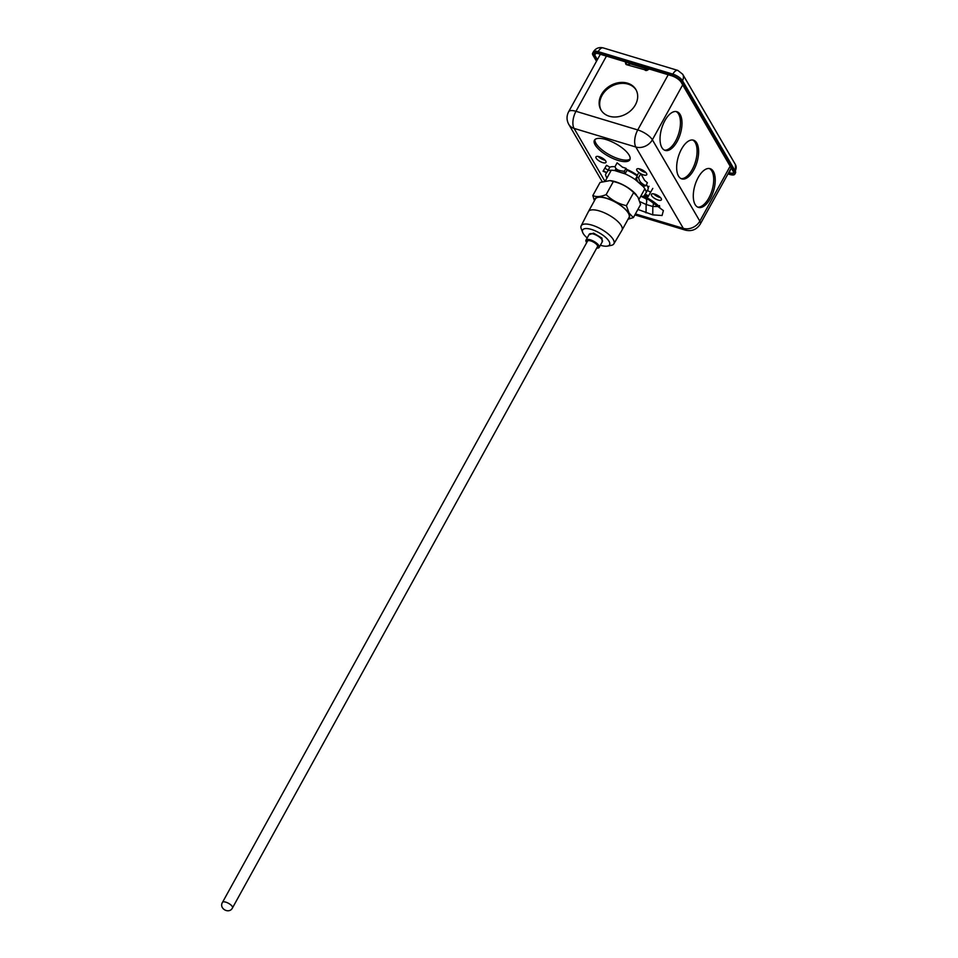 <?xml version="1.0" encoding="UTF-8"?>
<svg xmlns="http://www.w3.org/2000/svg" width="958" height="958" viewBox="0 0 958 958"><rect width="100%" height="100%" fill="white"/><g stroke="black" fill="none" stroke-linecap="round" stroke-linejoin="round"><path stroke-width="1.44" d="M588.931 234.77L593.613 233.129L601.959 238.111L602.139 242.063M587.338 241.44A5.784 2.072 28.9 0 1 587.434 241.129A5.784 2.072 28.9 0 1 592.104 241.428A5.784 2.072 28.9 0 1 597.349 245.392A5.784 2.072 28.9 0 1 597.553 246.721A5.784 2.072 28.9 0 1 597.337 246.96M596.702 248.11A7.317 2.623 -151.1 0 0 597.924 248.062A7.317 2.623 -151.1 0 0 597.636 244.494A7.317 2.623 -151.1 0 0 590.284 240.147A7.317 2.623 -151.1 0 0 586.092 241.536A7.317 2.623 -151.1 0 0 586.703 242.59M598.055 248.038A7.544 2.694 -151.1 0 0 598.187 248.014A7.544 2.694 -151.1 0 0 599.193 247.38A7.544 2.694 -151.1 0 0 598.93 245.643A7.544 2.694 -151.1 0 0 590.32 239.835A7.544 2.694 -151.1 0 0 585.997 240.099A7.544 2.694 -151.1 0 0 585.997 241.272A7.544 2.694 -151.1 0 0 586.057 241.416M610.294 180.643A19.531 6.993 28.9 0 1 610.713 180.691A19.531 6.993 28.9 0 1 636.292 194.809A19.531 6.993 28.9 0 1 636.519 195.097M594.415 200.725L592.834 195.54L600.055 182.451L609.959 180.595L613.36 181.541C621.167 183.301 627.921 186.978 633.633 192.582L637.932 197.097L640.615 204.521L633.382 217.61L628.041 219.238M600.391 245.224A15.364 5.497 -151.1 0 0 607.396 246.11A15.364 5.497 -151.1 0 0 609.001 241.272A15.364 5.497 -151.1 0 0 592.331 229.716A15.364 5.497 -151.1 0 0 582.704 232.471A15.364 5.497 -151.1 0 0 583.206 233.501A15.364 5.497 -151.1 0 0 587.182 237.931M607.396 246.11L611.264 245.368A18.657 6.682 -151.1 0 0 613.839 243.859A18.657 6.682 -151.1 0 0 613.216 239.5A18.657 6.682 -151.1 0 0 591.912 225.118A18.657 6.682 -151.1 0 0 581.171 225.825A18.657 6.682 -151.1 0 0 581.266 228.806L582.704 232.471M594.75 200.114A19.531 6.993 28.9 0 1 609.252 199.168A19.531 6.993 28.9 0 1 628.592 213.203A19.531 6.993 28.9 0 1 628.364 218.663M592.834 195.54C596.199 197.156 600.642 196.857 606.139 194.63C611.827 200.222 618.581 203.898 626.412 205.671L629.095 213.095L633.382 217.61M613.839 243.859L621.981 230.219A19.196 6.874 -151.1 0 0 622.017 230.148A19.196 6.874 -151.1 0 0 621.335 225.741A19.196 6.874 -151.1 0 0 599.421 210.952A19.196 6.874 -151.1 0 0 588.416 211.598A19.196 6.874 -151.1 0 0 588.38 211.67L581.171 225.825M622.017 230.148L628.987 217.526A19.196 6.874 -151.1 0 0 628.304 213.107A19.196 6.874 -151.1 0 0 610.905 199.982A19.196 6.874 -151.1 0 0 595.385 198.977L588.416 211.598M633.633 192.582L626.412 205.671M613.36 181.541L606.139 194.63M648.195 68.713L647.392 70.174M603.193 47.9C598.942 46.942 595.66 48.283 593.349 51.912A8.454 3.03 28.9 0 1 598.199 51.624L672.839 74.125A8.454 4.06 -73.2 0 1 677.833 70.413L603.193 47.9A8.454 4.06 106.8 0 0 598.199 51.624L597.481 52.93A8.454 3.03 -151.1 0 0 592.631 53.217A8.454 3.03 -151.1 0 0 592.93 55.157L596.499 61.264M677.833 70.413L682.695 74.245A8.454 6.766 149.7 0 1 682.491 80.64L735.193 170.955A8.454 3.03 28.9 0 1 735.505 172.895L734.774 174.212A8.454 3.03 -151.1 0 1 729.924 174.5L727.972 173.901M597.481 52.93L672.121 75.431A8.454 3.03 -151.1 0 1 681.773 81.945L734.475 172.26L735.193 170.955A8.454 6.766 -30.3 0 0 735.397 164.548L735.505 172.895M596.882 60.57L594.235 56.043A8.454 3.03 28.9 0 1 593.936 54.091A8.454 3.03 28.9 0 1 598.786 53.804L671.498 75.742A8.454 3.03 28.9 0 1 681.15 82.256L733.169 171.386A8.454 3.03 28.9 0 1 733.469 173.326A8.454 3.03 28.9 0 1 728.631 173.614L728.212 173.494M734.774 174.212A8.454 3.03 -151.1 0 0 734.475 172.26M681.054 178.607A20.226 9.712 106.8 0 0 692.215 169.542A20.226 9.712 106.8 0 0 692.694 140.024M681.533 149.077A20.226 9.712 -73.2 0 1 693.484 140.179A20.226 9.712 -73.2 0 1 693.748 170.009A20.226 9.712 -73.2 0 1 681.809 178.906A20.226 9.712 -73.2 0 1 681.533 149.077M697.687 207.096A20.226 9.712 106.8 0 0 708.836 198.031A20.226 9.712 106.8 0 0 709.315 168.512M698.166 177.565A20.226 9.712 -73.2 0 1 710.106 168.668A20.226 9.712 -73.2 0 1 710.369 198.498A20.226 9.712 -73.2 0 1 698.43 207.395A20.226 9.712 -73.2 0 1 698.166 177.565M664.433 150.119A20.226 9.712 106.8 0 0 675.582 141.054A20.226 9.712 106.8 0 0 676.061 111.535M664.912 120.588A20.226 9.712 -73.2 0 1 676.851 111.691A20.226 9.712 -73.2 0 1 677.126 141.521A20.226 9.712 -73.2 0 1 665.175 150.418A20.226 9.712 -73.2 0 1 664.912 120.588M594.954 139.545A20.226 7.245 -151.1 0 0 595.972 143.377A20.226 7.245 -151.1 0 0 613.24 156.741A20.226 7.245 -151.1 0 0 630.113 158.956M629.107 155.112A20.226 7.245 28.9 0 1 629.825 159.77A20.226 7.245 28.9 0 1 613.479 158.717A20.226 7.245 28.9 0 1 595.146 144.874A20.226 7.245 28.9 0 1 594.427 140.227A20.226 7.245 28.9 0 1 610.773 141.281A20.226 7.245 28.9 0 1 629.107 155.112M646.542 173.398A5.712 2.048 28.9 0 1 646.746 174.715A5.712 2.048 28.9 0 1 642.123 174.416A5.712 2.048 28.9 0 1 636.938 170.512A5.712 2.048 28.9 0 1 636.735 169.195A5.712 2.048 28.9 0 1 641.357 169.494A5.712 2.048 28.9 0 1 646.542 173.398M639.046 168.764A5.712 2.048 -151.1 0 0 645.872 172.536M661.2 198.522A5.712 2.048 28.9 0 1 661.403 199.839A5.712 2.048 28.9 0 1 656.781 199.539A5.712 2.048 28.9 0 1 651.608 195.624A5.712 2.048 28.9 0 1 651.404 194.318A5.712 2.048 28.9 0 1 656.014 194.606A5.712 2.048 28.9 0 1 661.2 198.522M653.703 193.875A5.712 2.048 -151.1 0 0 660.541 197.647M605.767 161.1A5.712 2.048 28.9 0 1 605.971 162.417A5.712 2.048 28.9 0 1 601.349 162.118A5.712 2.048 28.9 0 1 596.163 158.214A5.712 2.048 28.9 0 1 595.96 156.896A5.712 2.048 28.9 0 1 600.582 157.196A5.712 2.048 28.9 0 1 605.767 161.1M598.271 156.465A5.712 2.048 -151.1 0 0 605.109 160.237M636.136 89.992A20.226 16.19 -30.3 0 0 619.179 83.633A20.226 16.19 -30.3 0 0 601.983 95.525A20.226 16.19 -30.3 0 0 601.229 110.362M635.394 104.829A20.226 16.19 -30.3 0 0 635.873 89.513A20.226 16.19 -30.3 0 0 618.952 82.639A20.226 16.19 -30.3 0 0 601.432 94.579A20.226 16.19 -30.3 0 0 600.941 109.895A20.226 16.19 -30.3 0 0 617.874 116.78A20.226 16.19 -30.3 0 0 635.394 104.829M626.556 169.327A20.226 7.245 28.9 0 1 637.321 175.242M649.273 69.036L647.404 70.162A2.06 1.653 149.7 0 1 645.62 70.437L644.686 68.509A3.197 1.533 -73.2 0 1 645.417 68.401L630.639 63.947A3.197 1.533 -73.2 0 0 629.909 64.054L626.664 64.725A2.06 1.653 149.7 0 1 625.646 63.599L625.382 61.827M645.225 70.317A2.06 1.653 149.7 0 1 645.429 69.778L644.686 68.509M626.532 64.677L626.125 62.054M627.023 64.833L644.423 69.695M645.417 68.401A3.197 1.533 -73.2 0 1 645.943 68.844L646.854 70.413M606.522 165.315L603.037 171.243L606.522 165.315L609.827 167.171A22.848 8.179 28.9 0 1 615 166.716L617.108 162.812L622.437 167.159L626.017 168.309L627.047 170.237A22.848 8.179 28.9 0 1 637.262 175.985L636.375 177.589A7.963 6.359 88.3 0 0 638.926 182.81L635.25 179.601L636.375 177.589L638.651 177.517L640.734 173.733M640.842 173.793L644.626 180.355L647.392 182.786L645.764 185.732L643.117 186.475A22.848 8.179 28.9 0 1 646.267 192.414L648.267 188.798A22.848 8.179 28.9 0 0 646.422 184.535M644.375 195.372L647.644 197.216L648.422 196.079L645.117 194.223L643.968 196.031A22.848 8.179 28.9 0 1 640.555 196.57M648.422 196.079L652.793 188.403M648.075 187.816L648.997 186.271L648.099 187.888M645.764 185.732A25.351 20.238 -91.7 0 1 641.465 182.966L641.201 182.75A7.963 6.359 -91.7 0 1 638.651 177.517M637.01 175.805L638.148 173.745M627.047 170.237L625.035 173.853A22.848 8.179 28.9 0 1 635.262 179.601L635.262 179.601M626.017 168.309L624.388 171.254L625.047 173.853L619.97 172.236L618.617 170.201A7.963 6.526 152 0 1 615.335 167.482A7.963 6.526 152 0 1 614.988 166.668M624.388 171.254A25.351 20.753 152 0 1 618.94 170.308M609.827 167.171L607.827 170.799A22.848 8.179 28.9 0 1 614.892 170.596L615.958 168.656M604.893 168.261L608.198 170.129L607.827 170.799L606.689 172.608L603.384 170.74M606.953 178.02A22.848 8.179 28.9 0 1 605.528 174.404L606.606 172.727L603.301 170.859M648.494 195.959L645.189 194.103L646.267 192.414M639.178 183.038A25.351 20.238 88.3 0 0 643.489 185.804L643.117 186.475L639.178 183.038L641.465 182.966M641.201 182.75L638.926 182.81M618.617 170.201L619.634 172.129L614.892 170.608L615.97 168.668M650.674 192.247L647.38 190.403M619.97 172.236A25.351 20.753 -28 0 0 625.418 173.182M615.335 167.482L616.365 169.41A7.963 6.526 -28 0 0 619.634 172.129M606.689 172.608L608.174 170.165M603.037 171.243L606.606 172.727M599.193 247.38L602.39 241.596A7.544 2.694 -151.1 0 0 602.127 239.859A7.544 2.694 -151.1 0 0 593.517 234.051A7.544 2.694 -151.1 0 0 589.194 234.303L585.997 240.099M681.773 81.945L682.491 80.64A8.454 3.03 28.9 0 0 672.839 74.125L672.121 75.431M728.727 172.56L728.631 173.614M730.547 169.255A8.454 4.06 -73.2 0 1 729.146 172.679A8.454 3.03 -151.1 0 0 733.612 172.799M594.307 53.696A8.454 3.03 -151.1 0 0 594.75 55.109L594.235 56.043M596.056 53.313A8.454 6.766 -30.3 0 0 594.75 55.109L597.397 59.636M222.496 902.352A5.712 2.048 28.9 0 1 227.118 902.64A5.712 2.048 28.9 0 1 232.303 906.555A5.712 2.048 28.9 0 1 232.507 907.873C229.273 914.531 218.592 908.543 222.496 902.352L587.649 240.889M653.116 201.419A5.485 2.635 -73.2 0 1 652.841 206.509L659.032 206.485M682.683 84.867L652.362 139.796L699.831 221.13L730.152 166.201M668.217 74.748L637.753 129.941A12.789 4.586 28.9 0 1 652.362 139.796A12.789 10.251 149.7 0 1 635.837 147.017L683.305 228.351A12.789 10.251 -30.3 0 0 699.831 221.13A12.789 4.586 28.9 0 1 700.286 224.064L731.217 168.033M643.848 196.067L663.379 210.604L662.062 215.514L652.745 214.867L637.896 209.443M606.438 56.115L575.974 111.308A12.789 6.143 106.8 0 0 574.058 128.384A12.789 10.251 149.7 0 1 568.777 124.372C566.513 120.193 566.465 115.978 568.633 111.739A12.789 4.586 28.9 0 1 575.974 111.308L637.753 129.941A12.789 6.143 106.8 0 0 635.837 147.017L574.058 128.384L604.749 180.966M635.429 213.909L683.305 228.351A12.789 6.143 106.8 0 0 685.389 230.136C691.772 231.608 696.741 229.585 700.286 224.064M639.848 201.659L646.123 204.485L646.039 212.844M652.745 214.867L652.841 206.509L646.123 204.485A5.485 2.635 -73.2 0 0 646.183 198.905L651.895 200.641M626.149 64.461L625.646 63.599M641.501 196.534L646.183 198.905M605.408 180.822L611.24 170.249M610.713 180.691L609.959 180.595M639.034 199.336L644.842 188.798M682.695 74.245L735.397 164.548M593.349 51.912L592.631 53.217M597.648 246.41L232.507 907.873M642.614 196.342C650.71 198.21 660.852 207.419 659.667 207.419L659.499 205.563M634.879 214.903L685.389 230.136M568.777 124.372L602.223 181.673M568.633 111.739L600.355 54.283"/></g></svg>
